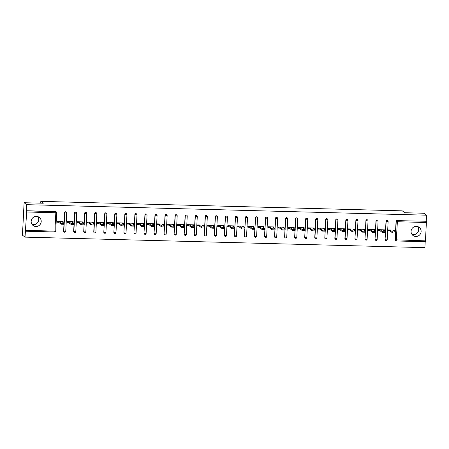 <?xml version="1.0" encoding="UTF-8"?>
<svg xmlns="http://www.w3.org/2000/svg" width="449" height="449" viewBox="0 0 449 449"><rect width="100%" height="100%" fill="white"/><g stroke="black" fill="none" stroke-linecap="round" stroke-linejoin="round"><path stroke-width="0.67" d="M35.931 226.504A5.113 4.978 127.2 0 0 39.276 217.367A5.113 4.978 127.2 0 0 31.475 219.791A5.113 4.978 127.2 0 0 35.931 226.504M37.907 216.637A5.113 4.978 -52.8 0 1 32.025 224.388M415.847 236.488A5.113 4.978 127.2 0 0 419.192 227.351A5.113 4.978 127.2 0 0 411.391 229.781A5.113 4.978 127.2 0 0 415.847 236.488M411.946 234.378A5.113 4.978 127.2 0 0 417.823 226.627M25.021 237.128L26.671 211.99L26.356 210.744L26.665 204.671L24.094 202.724L22.45 235.181L25.021 237.128L424.9 247.64L425.197 241.719M58.527 222.249L56.95 222.204L57.001 221.234L63.118 221.391L63.068 222.367L62.299 221.924M57.983 221.256L57.955 221.812L56.972 221.784M68.574 222.513L66.996 222.468L67.047 221.497L73.165 221.654L73.114 222.631L72.34 222.188M68.029 221.52L68.001 222.075L67.019 222.047M78.62 222.777L77.043 222.732L77.093 221.761L83.205 221.918L83.16 222.895L82.386 222.451M78.07 221.784L78.042 222.339L77.065 222.311M88.666 223.041L87.089 222.996L87.134 222.025L93.252 222.188L93.201 223.159L92.432 222.715M88.116 222.047L88.088 222.603L87.106 222.575M98.707 223.305L97.13 223.26L97.18 222.289L103.298 222.451L103.248 223.422L102.479 222.979M98.163 222.317L98.135 222.867L97.152 222.844M108.753 223.568L107.176 223.523L107.227 222.552L113.344 222.715L113.294 223.686L112.525 223.248M108.209 222.581L108.181 223.131L107.199 223.108M118.8 223.832L117.223 223.793L117.273 222.816L123.391 222.979L123.34 223.95L122.566 223.512M118.255 222.844L118.227 223.394L117.245 223.372M128.846 224.096L127.269 224.057L127.32 223.08L133.432 223.243L133.387 224.214L132.612 223.776M128.296 223.108L128.268 223.658L127.292 223.636M138.893 224.36L137.315 224.32L137.36 223.344L143.478 223.507L143.433 224.478L142.659 224.04M138.343 223.372L138.314 223.922L137.332 223.899M148.933 224.623L147.356 224.584L147.407 223.608L153.524 223.77L153.474 224.741L152.705 224.304M148.389 223.636L148.361 224.186L147.379 224.163M158.98 224.887L157.403 224.848L157.453 223.871L163.571 224.034L163.52 225.005L162.751 224.567M158.435 223.899L158.407 224.449L157.425 224.427M169.026 225.151L167.449 225.112L167.499 224.135L173.617 224.298L173.567 225.269L172.792 224.831M168.482 224.163L168.454 224.713L167.471 224.691M179.072 225.415L177.495 225.376L177.546 224.399L183.663 224.562L183.613 225.533L182.838 225.095M178.522 224.427L178.494 224.983L177.518 224.955M189.119 225.679L187.542 225.639L187.587 224.663L193.704 224.826L193.659 225.802L192.885 225.359M188.569 224.691L188.541 225.246L187.559 225.218M199.16 225.942L197.582 225.903L197.633 224.927L203.751 225.089L203.7 226.066L202.931 225.623M198.615 224.955L198.587 225.51L197.605 225.482M209.206 226.206L207.629 226.167L207.679 225.196L213.797 225.353L213.746 226.33L212.978 225.886M208.662 225.218L208.633 225.774L207.651 225.746M219.252 226.47L217.675 226.431L217.726 225.46L223.843 225.617L223.793 226.593L223.018 226.15M218.708 225.482L218.68 226.038L217.698 226.01M229.299 226.734L227.722 226.694L227.772 225.724L233.89 225.881L233.839 226.857L233.065 226.414M228.749 225.746L228.721 226.302L227.744 226.274M239.345 227.003L237.768 226.958L237.813 225.987L243.93 226.144L243.886 227.121L243.111 226.678M238.795 226.01L238.767 226.565L237.785 226.537M249.391 227.267L247.809 227.222L247.859 226.251L253.977 226.408L253.926 227.385L253.157 226.941M248.841 226.274L248.813 226.829L247.831 226.801M259.432 227.531L257.855 227.486L257.906 226.515L264.023 226.672L263.973 227.649L263.204 227.205M258.888 226.537L258.86 227.093L257.878 227.065M269.479 227.795L267.901 227.75L267.952 226.779L274.07 226.936L274.019 227.912L273.245 227.469M268.934 226.801L268.906 227.357L267.924 227.329M279.525 228.058L277.948 228.013L277.998 227.042L284.116 227.205L284.065 228.176L283.291 227.733M278.981 227.065L278.952 227.621L277.97 227.592M289.571 228.322L287.994 228.277L288.039 227.306L294.157 227.469L294.112 228.44L293.337 227.997M289.021 227.334L288.993 227.884L288.011 227.862M299.618 228.586L298.035 228.541L298.085 227.57L304.203 227.733L304.153 228.704L303.384 228.266M299.068 227.598L299.04 228.148L298.057 228.126M309.658 228.85L308.081 228.81L308.132 227.834L314.249 227.997L314.199 228.968L313.43 228.53M309.114 227.862L309.086 228.412L308.104 228.389M319.705 229.113L318.128 229.074L318.178 228.098L324.296 228.26L324.245 229.231L323.476 228.794M319.16 228.126L319.132 228.676L318.15 228.653M329.751 229.377L328.174 229.338L328.225 228.361L334.342 228.524L334.292 229.495L333.517 229.057M329.207 228.389L329.179 228.939L328.197 228.917M339.798 229.641L338.22 229.602L338.265 228.625L344.383 228.788L344.338 229.759L343.564 229.321M339.248 228.653L339.219 229.203L338.237 229.181M349.844 229.905L348.261 229.866L348.312 228.889L354.429 229.052L354.379 230.023L353.61 229.585M349.294 228.917L349.266 229.467L348.284 229.445M359.885 230.169L358.308 230.129L358.358 229.153L364.476 229.316L364.425 230.286L363.656 229.849M359.34 229.181L359.312 229.731L358.33 229.708M369.931 230.432L368.354 230.393L368.404 229.417L374.522 229.579L374.472 230.55L373.703 230.113M369.387 229.445L369.359 230L368.376 229.972M379.977 230.696L378.4 230.657L378.451 229.68L384.569 229.843L384.518 230.82L383.743 230.376M379.433 229.708L379.405 230.264L378.423 230.236M24.094 202.724L43.284 203.229L40.82 201.36L40.73 203.161M40.82 201.36L402.321 210.862L404.785 212.731L423.974 213.236L426.544 215.189L426.236 221.256L397.253 220.633L426.236 221.256M426.421 221.396L425.416 241.725L396.271 240.95M390.024 230.96L388.447 230.921L388.492 229.944L394.609 230.107L394.564 231.083L393.79 230.64M389.474 229.972L389.446 230.528L388.469 230.5M26.665 204.671L426.544 215.189M26.356 210.744L55.524 211.507A0.982 0.96 -52.8 0 1 56.069 211.698L56.26 211.844A0.982 0.96 -52.8 0 1 56.63 212.652L56.647 212.674A0.982 0.982 0 0 0 56.26 211.844A0.982 0.96 -52.8 0 0 55.715 211.653L55.524 211.507M426.55 222.502L397.382 221.739L396.226 240.945A0.982 0.96 -52.8 0 1 395.681 240.754L395.49 240.613A0.982 0.96 -52.8 0 1 395.12 239.805L395.457 233.132M395.518 231.948L396.052 221.436A0.982 0.96 -52.8 0 1 397.068 220.487M63.623 231.089L63.814 231.235A0.982 0.96 -52.8 0 0 64.185 232.043A0.982 0.982 0 0 0 64.751 232.24A0.982 0.96 -52.8 0 1 64.185 232.043L63.999 231.897A0.982 0.96 -52.8 0 1 63.623 231.089L63.966 224.416M64.022 223.237L64.555 212.719A0.982 0.96 -52.8 0 1 66.115 211.962L66.306 212.108A0.982 0.96 -52.8 0 1 66.677 212.916L66.693 212.938A0.982 0.982 0 0 0 66.306 212.108A0.982 0.96 -52.8 0 0 65.762 211.917A0.982 0.96 127.2 0 0 64.746 212.865L64.555 212.719M73.67 231.353L73.861 231.499A0.982 0.96 -52.8 0 0 74.231 232.307A0.982 0.982 0 0 0 74.798 232.503A0.982 0.96 -52.8 0 1 74.231 232.307L74.04 232.161A0.982 0.96 -52.8 0 1 73.67 231.353L74.006 224.68M74.068 223.501L74.601 212.983A0.982 0.96 -52.8 0 1 76.162 212.225L76.347 212.371A0.982 0.96 -52.8 0 1 76.723 213.18L76.723 213.18A0.982 0.982 0 0 0 76.347 212.371A0.982 0.96 -52.8 0 0 75.802 212.181A0.982 0.96 127.2 0 0 74.787 213.129L74.601 212.983M84.822 232.762A0.982 0.96 -52.8 0 1 84.277 232.571L84.086 232.425A0.982 0.96 -52.8 0 1 83.716 231.617L84.053 224.943M84.115 223.765L84.648 213.253A0.982 0.96 -52.8 0 1 86.208 212.489L86.393 212.635A0.982 0.96 -52.8 0 1 86.764 213.443L86.78 213.466A0.982 0.982 0 0 0 86.393 212.635A0.982 0.96 -52.8 0 0 85.849 212.444A0.982 0.96 127.2 0 0 84.833 213.393L84.648 213.253M93.762 231.88L93.948 232.026A0.982 0.96 -52.8 0 0 94.324 232.835A0.982 0.982 0 0 0 94.891 233.031A0.982 0.96 -52.8 0 1 94.324 232.835L94.133 232.689A0.982 0.96 -52.8 0 1 93.762 231.88L94.099 225.207M94.161 224.029L94.694 213.516A0.982 0.96 -52.8 0 1 96.254 212.759L96.44 212.899A0.982 0.96 -52.8 0 1 96.81 213.707L96.827 213.73A0.982 0.982 0 0 0 96.44 212.899A0.982 0.96 -52.8 0 0 95.895 212.708A0.982 0.96 127.2 0 0 94.879 213.657L94.694 213.516M104.909 233.289A0.982 0.96 -52.8 0 1 104.364 233.098L104.179 232.952A0.982 0.96 -52.8 0 1 103.809 232.144L104.146 225.471M104.207 224.292L104.735 213.78A0.982 0.96 -52.8 0 1 106.295 213.022L106.486 213.163A0.982 0.96 -52.8 0 1 106.856 213.971L105.925 232.341L106.873 213.993A0.982 0.982 0 0 0 106.486 213.163A0.982 0.96 -52.8 0 0 105.942 212.972A0.982 0.96 127.2 0 0 104.926 213.92L104.735 213.78M114.955 233.553A0.982 0.96 -52.8 0 1 114.411 233.362L114.226 233.222A0.982 0.96 -52.8 0 1 113.85 232.408L114.192 225.735M114.248 224.556L114.781 214.044A0.982 0.96 -52.8 0 1 116.342 213.286L116.532 213.427A0.982 0.96 -52.8 0 1 116.903 214.235L116.92 214.257A0.982 0.982 0 0 0 116.532 213.427A0.982 0.96 -52.8 0 0 115.988 213.236A0.982 0.96 127.2 0 0 114.972 214.184L114.781 214.044M125.002 233.817A0.982 0.96 -52.8 0 1 124.457 233.626L124.266 233.486A0.982 0.96 -52.8 0 1 123.896 232.677L124.233 225.999M124.294 224.82L124.828 214.308A0.982 0.96 -52.8 0 1 126.388 213.55L126.573 213.69A0.982 0.96 -52.8 0 1 126.949 214.499L126.949 214.499A0.982 0.982 0 0 0 126.573 213.69A0.982 0.96 -52.8 0 0 126.029 213.499A0.982 0.96 127.2 0 0 125.013 214.448L124.828 214.308M135.048 234.081A0.982 0.96 -52.8 0 1 134.504 233.89L134.313 233.749A0.982 0.96 -52.8 0 1 133.942 232.941L134.279 226.262M134.341 225.084L134.874 214.571A0.982 0.96 -52.8 0 1 136.434 213.814L136.619 213.954A0.982 0.96 -52.8 0 1 136.99 214.762L137.007 214.79A0.982 0.982 0 0 0 136.619 213.954A0.982 0.96 -52.8 0 0 136.075 213.763A0.982 0.96 127.2 0 0 135.059 214.712L134.874 214.571M145.094 234.344A0.982 0.96 -52.8 0 1 144.55 234.154L144.359 234.013A0.982 0.96 -52.8 0 1 143.989 233.205L144.325 226.526M144.387 225.347L144.92 214.835A0.982 0.96 -52.8 0 1 146.481 214.078L146.666 214.218A0.982 0.96 -52.8 0 1 147.036 215.026L147.053 215.054A0.982 0.982 0 0 0 146.666 214.218A0.982 0.96 -52.8 0 0 146.121 214.027A0.982 0.96 127.2 0 0 145.106 214.976L144.92 214.835M155.135 234.608A0.982 0.96 -52.8 0 1 154.591 234.417L154.405 234.277A0.982 0.96 -52.8 0 1 154.035 233.469L154.372 226.79M154.434 225.611L154.961 215.099A0.982 0.96 -52.8 0 1 156.521 214.341L156.712 214.482A0.982 0.96 -52.8 0 1 157.083 215.29L157.099 215.318A0.982 0.982 0 0 0 156.712 214.482A0.982 0.96 -52.8 0 0 156.168 214.291A0.982 0.96 127.2 0 0 155.152 215.239L154.961 215.099M165.181 234.872A0.982 0.96 -52.8 0 1 164.637 234.681L164.452 234.541A0.982 0.96 -52.8 0 1 164.076 233.733L164.418 227.054M164.474 225.875L165.008 215.363A0.982 0.96 -52.8 0 1 166.568 214.605L166.759 214.745A0.982 0.96 -52.8 0 1 167.129 215.554L167.146 215.582A0.982 0.982 0 0 0 166.759 214.745A0.982 0.96 -52.8 0 0 166.214 214.555A0.982 0.96 127.2 0 0 165.198 215.503L165.008 215.363M175.228 235.136A0.982 0.96 -52.8 0 1 174.683 234.945L174.498 234.805A0.982 0.96 -52.8 0 1 174.122 233.996L174.465 227.317M174.521 226.139L175.054 215.627A0.982 0.96 -52.8 0 1 176.614 214.869L176.799 215.009A0.982 0.96 -52.8 0 1 177.175 215.817L177.192 215.846A0.982 0.982 0 0 0 176.799 215.009A0.982 0.96 -52.8 0 0 176.255 214.818A0.982 0.96 127.2 0 0 175.245 215.767L175.054 215.627M185.274 235.399A0.982 0.96 -52.8 0 1 184.73 235.209L184.539 235.068A0.982 0.96 -52.8 0 1 184.169 234.26L184.505 227.581M184.567 226.403L185.1 215.89A0.982 0.96 -52.8 0 1 186.661 215.133L186.846 215.273A0.982 0.96 -52.8 0 1 187.216 216.081L187.233 216.109A0.982 0.982 0 0 0 186.846 215.273A0.982 0.96 -52.8 0 0 186.301 215.082A0.982 0.96 127.2 0 0 185.285 216.031L185.1 215.89M195.321 235.663A0.982 0.96 -52.8 0 1 194.776 235.472L194.585 235.332A0.982 0.96 -52.8 0 1 194.215 234.524L194.552 227.851M194.613 226.666L195.147 216.154A0.982 0.96 -52.8 0 1 196.707 215.397L196.892 215.537A0.982 0.96 -52.8 0 1 197.263 216.351L197.279 216.373A0.982 0.982 0 0 0 196.892 215.537A0.982 0.96 -52.8 0 0 196.348 215.352A0.982 0.96 127.2 0 0 195.332 216.295L195.147 216.154M205.361 235.927A0.982 0.96 -52.8 0 1 204.817 235.736L204.632 235.596A0.982 0.96 -52.8 0 1 204.261 234.788L204.598 228.114M204.66 226.93L205.187 216.418A0.982 0.96 -52.8 0 1 206.748 215.66L206.938 215.801A0.982 0.96 -52.8 0 1 207.309 216.614L207.326 216.637A0.982 0.982 0 0 0 206.938 215.801A0.982 0.96 -52.8 0 0 206.394 215.615A0.982 0.96 127.2 0 0 205.378 216.564L205.187 216.418M215.408 236.191A0.982 0.96 -52.8 0 1 214.863 236L214.678 235.86A0.982 0.96 -52.8 0 1 214.302 235.052L214.644 228.378M214.701 227.194L215.234 216.682A0.982 0.96 -52.8 0 1 216.794 215.924L216.985 216.07A0.982 0.96 -52.8 0 1 217.355 216.878L217.372 216.901A0.982 0.982 0 0 0 216.985 216.07A0.982 0.96 -52.8 0 0 216.44 215.879A0.982 0.96 127.2 0 0 215.425 216.828L215.234 216.682M225.454 236.455A0.982 0.96 -52.8 0 1 224.91 236.264L224.725 236.123A0.982 0.96 -52.8 0 1 224.348 235.315L224.691 228.642M224.747 227.458L225.28 216.946A0.982 0.96 -52.8 0 1 226.84 216.188L227.026 216.334A0.982 0.96 -52.8 0 1 227.402 217.142L227.418 217.164A0.982 0.982 0 0 0 227.026 216.334A0.982 0.96 -52.8 0 0 226.481 216.143A0.982 0.96 127.2 0 0 225.471 217.092L225.28 216.946M235.501 236.718A0.982 0.96 -52.8 0 1 234.956 236.533L234.765 236.387A0.982 0.96 -52.8 0 1 234.395 235.579L234.732 228.906M234.793 227.727L235.327 217.209A0.982 0.96 -52.8 0 1 236.887 216.452L237.072 216.598A0.982 0.96 -52.8 0 1 237.448 217.406L237.459 217.428A0.982 0.982 0 0 0 237.072 216.598A0.982 0.96 -52.8 0 0 236.528 216.407A0.982 0.96 127.2 0 0 235.512 217.355L235.327 217.209M245.547 236.982A0.982 0.96 -52.8 0 1 245.002 236.797L244.812 236.651A0.982 0.96 -52.8 0 1 244.441 235.843L244.778 229.17M244.84 227.991L245.373 217.473A0.982 0.96 -52.8 0 1 246.933 216.715L247.118 216.861A0.982 0.96 -52.8 0 1 247.489 217.67L247.506 217.692A0.982 0.982 0 0 0 247.118 216.861A0.982 0.96 -52.8 0 0 246.574 216.671A0.982 0.96 127.2 0 0 245.558 217.619L245.373 217.473M255.588 237.252A0.982 0.96 -52.8 0 1 255.043 237.061L254.858 236.915A0.982 0.96 -52.8 0 1 254.488 236.107L254.824 229.433M254.886 228.255L255.414 217.737A0.982 0.96 -52.8 0 1 256.974 216.979L257.165 217.125A0.982 0.96 -52.8 0 1 257.535 217.933L257.552 217.956A0.982 0.982 0 0 0 257.165 217.125A0.982 0.96 -52.8 0 0 256.62 216.934A0.982 0.96 127.2 0 0 255.604 217.883L255.414 217.737M265.634 237.515A0.982 0.96 -52.8 0 1 265.09 237.325L264.904 237.179A0.982 0.96 -52.8 0 1 264.534 236.37L264.871 229.697M264.927 228.519L265.46 218.001A0.982 0.96 -52.8 0 1 267.02 217.243L267.211 217.389A0.982 0.96 -52.8 0 1 267.582 218.197L267.598 218.22A0.982 0.982 0 0 0 267.211 217.389A0.982 0.96 -52.8 0 0 266.667 217.198A0.982 0.96 127.2 0 0 265.651 218.147L265.46 218.001M275.68 237.779A0.982 0.96 -52.8 0 1 275.136 237.588L274.951 237.442A0.982 0.96 -52.8 0 1 274.575 236.634L274.917 229.961M274.973 228.782L275.506 218.27A0.982 0.96 -52.8 0 1 277.067 217.507L277.257 217.653A0.982 0.96 -52.8 0 1 277.628 218.461L277.645 218.483A0.982 0.982 0 0 0 277.257 217.653A0.982 0.96 -52.8 0 0 276.707 217.462A0.982 0.96 127.2 0 0 275.697 218.41L275.506 218.27M285.727 238.043A0.982 0.96 -52.8 0 1 285.182 237.852L284.992 237.706A0.982 0.96 -52.8 0 1 284.621 236.898L284.958 230.225M285.02 229.046L285.553 218.534A0.982 0.96 -52.8 0 1 287.113 217.776L287.298 217.917A0.982 0.96 -52.8 0 1 287.674 218.725L287.686 218.747A0.982 0.982 0 0 0 287.298 217.917A0.982 0.96 -52.8 0 0 286.754 217.726A0.982 0.96 127.2 0 0 285.738 218.674L285.553 218.534M295.773 238.307A0.982 0.96 -52.8 0 1 295.229 238.116L295.038 237.97A0.982 0.96 -52.8 0 1 294.667 237.162L295.004 230.489M295.066 229.31L295.599 218.798A0.982 0.96 -52.8 0 1 297.159 218.04L297.345 218.18A0.982 0.96 -52.8 0 1 297.715 218.989L297.732 219.011A0.982 0.982 0 0 0 297.345 218.18A0.982 0.96 -52.8 0 0 296.8 217.989A0.982 0.96 127.2 0 0 295.784 218.938L295.599 218.798M305.814 238.571A0.982 0.96 -52.8 0 1 305.269 238.38L305.084 238.239A0.982 0.96 -52.8 0 1 304.714 237.426L305.051 230.752M305.112 229.574L305.646 219.061A0.982 0.96 -52.8 0 1 307.2 218.304L307.391 218.444A0.982 0.96 -52.8 0 1 307.761 219.252L307.778 219.275A0.982 0.982 0 0 0 307.391 218.444A0.982 0.96 -52.8 0 0 306.847 218.253A0.982 0.96 127.2 0 0 305.831 219.202L305.646 219.061M314.76 237.695L314.945 237.835A0.982 0.96 -52.8 0 0 315.316 238.644A0.982 0.982 0 0 0 315.883 238.84A0.982 0.96 -52.8 0 1 315.316 238.644L315.131 238.503A0.982 0.96 -52.8 0 1 314.76 237.695L315.097 231.016M315.153 229.837L315.686 219.325A0.982 0.96 -52.8 0 1 317.247 218.568L317.437 218.708A0.982 0.96 -52.8 0 1 317.808 219.516L317.825 219.539A0.982 0.982 0 0 0 317.437 218.708A0.982 0.96 -52.8 0 0 316.893 218.517A0.982 0.96 127.2 0 0 315.877 219.466L315.686 219.325M325.907 239.098A0.982 0.96 -52.8 0 1 325.362 238.907L325.177 238.767A0.982 0.96 -52.8 0 1 324.801 237.959L325.143 231.28M325.199 230.101L325.733 219.589A0.982 0.96 -52.8 0 1 327.293 218.831L327.484 218.972A0.982 0.96 -52.8 0 1 327.854 219.78L327.871 219.808A0.982 0.982 0 0 0 327.484 218.972A0.982 0.96 -52.8 0 0 326.934 218.781A0.982 0.96 127.2 0 0 325.923 219.729L325.733 219.589M334.847 238.223L335.038 238.363A0.982 0.96 -52.8 0 0 335.409 239.171A0.982 0.982 0 0 0 335.975 239.373A0.982 0.96 -52.8 0 1 335.409 239.171L335.218 239.031A0.982 0.96 -52.8 0 1 334.847 238.223L335.184 231.544M335.246 230.365L335.779 219.853A0.982 0.96 -52.8 0 1 337.339 219.095L337.525 219.235A0.982 0.96 -52.8 0 1 337.901 220.044L337.912 220.072A0.982 0.982 0 0 0 337.525 219.235A0.982 0.96 -52.8 0 0 336.98 219.045A0.982 0.96 127.2 0 0 335.964 219.993L335.779 219.853M344.894 238.486L345.079 238.627A0.982 0.96 -52.8 0 0 345.455 239.435A0.982 0.982 0 0 0 346.022 239.637A0.982 0.96 -52.8 0 1 345.455 239.435L345.264 239.295A0.982 0.96 -52.8 0 1 344.894 238.486L345.23 231.807M345.292 230.629L345.825 220.117A0.982 0.96 -52.8 0 1 347.386 219.359L347.571 219.499A0.982 0.96 -52.8 0 1 347.941 220.307L347.026 238.7L347.958 220.336A0.982 0.982 0 0 0 347.571 219.499A0.982 0.96 -52.8 0 0 347.026 219.308A0.982 0.96 127.2 0 0 346.011 220.257L345.825 220.117M356.046 239.889A0.982 0.96 -52.8 0 1 355.496 239.699L355.311 239.558A0.982 0.96 -52.8 0 1 354.94 238.75L355.277 232.071M355.339 230.893L355.872 220.38A0.982 0.96 -52.8 0 1 357.426 219.623L357.617 219.763A0.982 0.96 -52.8 0 1 357.988 220.571L358.005 220.599A0.982 0.982 0 0 0 357.617 219.763A0.982 0.96 -52.8 0 0 357.073 219.572A0.982 0.96 127.2 0 0 356.057 220.521L355.872 220.38M366.087 240.153A0.982 0.96 -52.8 0 1 365.542 239.962L365.357 239.822A0.982 0.96 -52.8 0 1 364.986 239.014L365.323 232.335M365.379 231.156L365.913 220.644A0.982 0.96 -52.8 0 1 367.473 219.887L367.664 220.027A0.982 0.96 -52.8 0 1 368.034 220.835L368.051 220.863A0.982 0.982 0 0 0 367.664 220.027A0.982 0.96 -52.8 0 0 367.119 219.836A0.982 0.96 127.2 0 0 366.103 220.785L365.913 220.644M376.133 240.417A0.982 0.96 -52.8 0 1 375.589 240.226L375.403 240.086A0.982 0.96 -52.8 0 1 375.027 239.278L375.37 232.599M375.426 231.42L375.959 220.908A0.982 0.96 -52.8 0 1 377.519 220.15L377.71 220.291A0.982 0.96 -52.8 0 1 378.08 221.099L378.097 221.127A0.982 0.982 0 0 0 377.71 220.291A0.982 0.96 -52.8 0 0 377.16 220.1A0.982 0.96 127.2 0 0 376.15 221.048L375.959 220.908M386.179 240.681A0.982 0.96 -52.8 0 1 385.635 240.49L385.444 240.35A0.982 0.96 -52.8 0 1 385.074 239.542L385.41 232.868M385.472 231.684L386.005 221.172A0.982 0.96 -52.8 0 1 387.566 220.414L387.751 220.554A0.982 0.96 -52.8 0 1 388.127 221.368L388.138 221.391A0.982 0.982 0 0 0 387.751 220.554A0.982 0.96 -52.8 0 0 387.206 220.369A0.982 0.96 127.2 0 0 386.191 221.312L386.005 221.172M395.591 233.014L392.628 232.936L392.679 231.965L395.664 232.077L393.032 230.068M393.857 230.09L393.829 230.64M392.679 231.965L390.074 229.989M392.628 232.936L389.446 230.528M385.545 232.75L382.582 232.672L382.632 231.701L385.618 231.813L382.991 229.804M383.811 229.826L383.783 230.376M382.632 231.701L380.028 229.725M382.582 232.672L379.405 230.264M375.499 232.487L372.535 232.408L372.586 231.437L375.572 231.549L372.945 229.54M373.764 229.557L373.736 230.113M372.586 231.437L369.982 229.461M372.535 232.408L369.359 230M365.452 232.223L362.489 232.144L362.539 231.173L365.525 231.286L362.899 229.276M363.718 229.293L363.69 229.849M362.539 231.173L359.935 229.198M362.489 232.144L359.312 229.731M355.406 231.959L352.448 231.88L352.493 230.909L355.485 231.022L352.852 229.012M353.672 229.029L353.644 229.585M352.493 230.909L349.889 228.934M352.448 231.88L349.266 229.467M345.365 231.695L342.402 231.617L342.452 230.646L345.438 230.758L342.806 228.743M343.631 228.766L343.603 229.321M342.452 230.646L339.848 228.67M342.402 231.617L339.219 229.203M335.319 231.431L332.355 231.353L332.406 230.382L335.392 230.494L332.765 228.479M333.585 228.502L333.556 229.057M332.406 230.382L329.802 228.406M332.355 231.353L329.179 228.939M325.272 231.168L322.309 231.089L322.36 230.113L325.345 230.23L322.719 228.215M323.538 228.238L323.51 228.794M322.36 230.113L319.755 228.137M322.309 231.089L319.132 228.676M315.226 230.904L312.263 230.825L312.313 229.849L315.299 229.967L312.672 227.952M313.492 227.974L313.464 228.53M312.313 229.849L309.709 227.873M312.263 230.825L309.086 228.412M305.18 230.64L302.222 230.562L302.267 229.585L305.258 229.703L302.626 227.688M303.445 227.71L303.417 228.266M302.267 229.585L299.663 227.609M302.222 230.562L299.04 228.148M295.139 230.376L292.176 230.298L292.226 229.321L295.212 229.439L292.58 227.424M293.399 227.447L293.371 228.002M292.226 229.321L289.622 227.346M292.176 230.298L288.993 227.884M285.093 230.113L282.129 230.034L282.18 229.057L285.166 229.175L282.533 227.16M283.358 227.183L283.33 227.738M282.18 229.057L279.575 227.082M282.129 230.034L278.952 227.621M275.046 229.849L272.083 229.77L272.133 228.794L275.119 228.911L272.492 226.897M273.312 226.919L273.284 227.475M272.133 228.794L269.529 226.818M272.083 229.77L268.906 227.357M265 229.585L262.036 229.506L262.087 228.53L265.073 228.648L262.446 226.633M263.266 226.655L263.237 227.205M262.087 228.53L259.483 226.554M262.036 229.506L258.86 227.093M254.953 229.316L251.996 229.243L252.041 228.266L255.026 228.384L252.4 226.369M253.219 226.391L253.191 226.941M252.041 228.266L249.436 226.29M251.996 229.243L248.813 226.829M244.913 229.052L241.949 228.979L242 228.002L244.986 228.12L242.353 226.105M243.173 226.128L243.145 226.678M242 228.002L239.396 226.027M241.949 228.979L238.767 226.565M234.866 228.788L231.903 228.709L231.953 227.738L234.939 227.856L232.307 225.841M233.132 225.864L233.104 226.414M231.953 227.738L229.349 225.763M231.903 228.709L228.721 226.302M224.82 228.524L221.857 228.446L221.907 227.475L224.893 227.587L222.266 225.578M223.086 225.6L223.058 226.15M221.907 227.475L219.303 225.499M221.857 228.446L218.68 226.038M214.774 228.26L211.81 228.182L211.861 227.211L214.847 227.323L212.22 225.314M213.039 225.336L213.011 225.886M211.861 227.211L209.256 225.235M211.81 228.182L208.633 225.774M204.727 227.997L201.769 227.918L201.814 226.947L204.8 227.059L202.173 225.05M202.993 225.072L202.965 225.623M201.814 226.947L199.21 224.971M201.769 227.918L198.587 225.51M194.686 227.733L191.723 227.654L191.774 226.683L194.759 226.796L192.127 224.786M192.947 224.809L192.918 225.359M191.774 226.683L189.164 224.708M191.723 227.654L188.541 225.246M184.64 227.469L181.677 227.39L181.727 226.419L184.713 226.532L182.081 224.522M182.906 224.539L182.878 225.095M181.727 226.419L179.123 224.444M181.677 227.39L178.494 224.983M174.594 227.205L171.63 227.127L171.681 226.156L174.667 226.268L172.04 224.259M172.859 224.276L172.831 224.831M171.681 226.156L169.077 224.18M171.63 227.127L168.454 224.713M164.547 226.941L161.584 226.863L161.634 225.892L164.62 226.004L161.994 223.995M162.813 224.012L162.785 224.567M161.634 225.892L159.03 223.916M161.584 226.863L158.407 224.449M154.501 226.678L151.543 226.599L151.588 225.628L154.574 225.74L151.947 223.725M152.767 223.748L152.739 224.304M151.588 225.628L148.984 223.653M151.543 226.599L148.361 224.186M144.455 226.414L141.497 226.335L141.547 225.364L144.533 225.477L141.901 223.462M142.72 223.484L142.692 224.04M141.547 225.364L138.937 223.389M141.497 226.335L138.314 223.922M134.414 226.15L131.45 226.072L131.501 225.095L134.487 225.213L131.854 223.198M132.68 223.22L132.651 223.776M131.501 225.095L128.897 223.119M131.45 226.072L128.268 223.658M124.367 225.886L121.404 225.808L121.455 224.831L124.44 224.949L121.814 222.934M122.633 222.957L122.605 223.512M121.455 224.831L118.85 222.856M121.404 225.808L118.227 223.394M114.321 225.623L111.358 225.544L111.408 224.567L114.394 224.685L111.767 222.67M112.587 222.693L112.559 223.248M111.408 224.567L108.804 222.592M111.358 225.544L108.181 223.131M104.275 225.359L101.317 225.28L101.362 224.304L104.348 224.421L101.721 222.407M102.54 222.429L102.512 222.985M101.362 224.304L98.758 222.328M101.317 225.28L98.135 222.867M94.228 225.095L91.27 225.016L91.315 224.04L94.307 224.158L91.675 222.143M92.494 222.165L92.466 222.721M91.315 224.04L88.711 222.064M91.27 225.016L88.088 222.603M84.188 224.831L81.224 224.753L81.275 223.776L84.26 223.894L81.628 221.879M82.453 221.901L82.425 222.457M81.275 223.776L78.67 221.8M81.224 224.753L78.042 222.339M74.141 224.567L71.178 224.489L71.228 223.512L74.214 223.63L71.587 221.615M72.407 221.638L72.379 222.188M71.228 223.512L68.624 221.537M71.178 224.489L68.001 222.075M64.095 224.298L61.131 224.225L61.182 223.248L64.168 223.366L61.541 221.351M62.36 221.374L62.332 221.924M61.182 223.248L58.578 221.273M61.131 224.225L57.955 221.812M395.12 239.805L425.618 240.872M425.416 241.725L396.248 240.956A0.982 0.982 0 0 1 395.681 240.754A0.982 0.96 -52.8 0 1 395.305 239.946L396.237 221.582A0.982 0.96 127.2 0 1 397.253 220.633L397.382 221.739L396.052 221.436M25.739 230.359L54.907 231.128L55.839 212.759L26.671 211.99M26.542 210.884L55.715 211.653L55.839 212.759L56.647 212.674L55.715 231.044L56.63 212.697M25.537 231.207L54.711 231.976A0.982 0.982 0 0 0 55.715 231.044L54.907 231.128L54.711 231.976L25.559 231.201M388.121 221.413L387.212 239.76L388.138 221.391L386.191 221.312L385.074 239.542M386.404 239.845L387.212 239.76A0.982 0.982 0 0 1 385.635 240.49A0.982 0.96 -52.8 0 1 385.264 239.682L386.404 239.845M378.075 221.149L377.166 239.497L378.097 221.127L376.15 221.048L375.027 239.278M368.034 220.886L367.119 239.233L368.051 220.863L366.103 220.785L364.986 239.014M357.988 220.622L357.056 238.941L358.005 220.599L356.057 220.521L354.94 238.75M346.022 239.637A0.982 0.982 0 0 0 347.026 238.7L345.079 238.627L346.011 220.257L347.958 220.336M337.895 220.094L336.986 238.436L337.912 220.072L335.964 219.993L335.038 238.363L336.986 238.436A0.982 0.982 0 0 1 335.975 239.373M327.849 219.83L326.939 238.172L327.871 219.808L325.923 219.729L324.801 237.959M317.808 219.561L316.893 237.908L317.825 219.539L315.877 219.466L314.945 237.835L316.893 237.908A0.982 0.982 0 0 1 315.883 238.84M307.761 219.297L306.83 237.622L307.778 219.275L305.831 219.202L304.714 237.426M297.715 219.033L296.8 237.381L297.732 219.011L295.784 218.938L294.667 237.162M287.669 218.77L286.759 237.117L287.686 218.747L285.738 218.674L284.621 236.898M277.622 218.506L276.713 236.853L277.645 218.483L275.697 218.41L274.575 236.634M267.582 218.242L266.667 236.589L267.598 218.22L265.651 218.147L264.534 236.37M257.535 217.978L256.62 236.326L257.552 217.956L255.604 217.883L254.488 236.107M247.489 217.714L246.574 236.062L247.506 217.692L245.558 217.619L244.441 235.843M237.442 217.451L236.533 235.798L237.459 217.428L235.512 217.355L234.395 235.579M227.396 217.187L226.487 235.534L227.418 217.164L225.471 217.092L224.348 235.315M217.35 216.923L216.44 235.27L217.372 216.901L215.425 216.828L214.302 235.052M207.309 216.659L206.394 235.007L207.326 216.637L205.378 216.564L204.261 234.788M197.263 216.396L196.348 234.743L197.279 216.373L195.332 216.295L194.215 234.524M187.216 216.132L186.307 234.479L187.233 216.109L185.285 216.031L184.169 234.26M177.17 215.868L176.261 234.215L177.192 215.846L175.245 215.767L174.122 233.996M167.123 215.604L166.214 233.946L167.146 215.582L165.198 215.503L164.076 233.733M157.083 215.34L156.168 233.682L157.099 215.318L155.152 215.239L154.035 233.469M147.036 215.077L146.121 233.418L147.053 215.054L145.106 214.976L143.989 233.205M136.99 214.813L136.064 233.132L137.007 214.79L135.059 214.712L133.942 232.941M126.944 214.543L126.034 232.891L126.96 214.521L125.013 214.448L123.896 232.677M116.897 214.28L115.988 232.627L116.92 214.257L114.972 214.184L113.85 232.408M103.809 232.144L104.926 213.92L106.873 213.993M96.81 213.752L95.895 232.099L96.827 213.73L94.879 213.657L93.948 232.026L95.895 232.099A0.982 0.982 0 0 1 94.891 233.031M86.764 213.488L85.838 231.813L86.78 213.466L84.833 213.393L83.716 231.617M76.717 213.224L75.808 231.572L76.734 213.202L74.787 213.129L73.861 231.499L75.808 231.572A0.982 0.982 0 0 1 74.798 232.503M66.671 212.961L65.762 231.308L66.693 212.938L64.746 212.865L63.814 231.235L65.762 231.308A0.982 0.982 0 0 1 64.751 232.24M376.357 239.575L377.166 239.497A0.982 0.982 0 0 1 375.589 240.226A0.982 0.96 -52.8 0 1 375.218 239.418L376.357 239.575M366.311 239.311L367.119 239.233A0.982 0.982 0 0 1 365.542 239.962A0.982 0.96 -52.8 0 1 365.172 239.154L366.311 239.311M356.27 239.048L357.073 238.963A0.982 0.982 0 0 1 355.496 239.699A0.982 0.96 -52.8 0 1 355.125 238.89L356.27 239.048M326.131 238.256L326.939 238.172A0.982 0.982 0 0 1 325.362 238.907A0.982 0.96 -52.8 0 1 324.992 238.099L326.131 238.256M306.044 237.729L306.847 237.644A0.982 0.982 0 0 1 305.269 238.38A0.982 0.96 -52.8 0 1 304.899 237.572L306.044 237.729M295.998 237.465L296.8 237.381A0.982 0.982 0 0 1 295.229 238.116A0.982 0.96 -52.8 0 1 294.853 237.308L295.998 237.465M285.951 237.201L286.759 237.117A0.982 0.982 0 0 1 285.182 237.852A0.982 0.96 -52.8 0 1 284.812 237.044L285.951 237.201M275.905 236.937L276.713 236.853A0.982 0.982 0 0 1 275.136 237.588A0.982 0.96 -52.8 0 1 274.766 236.78L275.905 236.937M265.859 236.674L266.667 236.589A0.982 0.982 0 0 1 265.09 237.325A0.982 0.96 -52.8 0 1 264.719 236.516L265.859 236.674M255.818 236.41L256.62 236.326A0.982 0.982 0 0 1 255.043 237.061A0.982 0.96 -52.8 0 1 254.673 236.253L255.818 236.41M245.771 236.146L246.574 236.062A0.982 0.982 0 0 1 245.002 236.797A0.982 0.96 -52.8 0 1 244.626 235.989L245.771 236.146M235.725 235.882L236.533 235.798A0.982 0.982 0 0 1 234.956 236.533A0.982 0.96 -52.8 0 1 234.586 235.719L235.725 235.882M225.679 235.618L226.487 235.534A0.982 0.982 0 0 1 224.91 236.264A0.982 0.96 -52.8 0 1 224.539 235.456L225.679 235.618M215.632 235.355L216.44 235.27A0.982 0.982 0 0 1 214.863 236A0.982 0.96 -52.8 0 1 214.493 235.192L215.632 235.355M205.591 235.091L206.394 235.007A0.982 0.982 0 0 1 204.817 235.736A0.982 0.96 -52.8 0 1 204.447 234.928L205.591 235.091M195.545 234.827L196.348 234.743A0.982 0.982 0 0 1 194.776 235.472A0.982 0.96 -52.8 0 1 194.4 234.664L195.545 234.827M185.499 234.558L186.307 234.479A0.982 0.982 0 0 1 184.73 235.209A0.982 0.96 -52.8 0 1 184.359 234.4L185.499 234.558M175.452 234.294L176.261 234.215A0.982 0.982 0 0 1 174.683 234.945A0.982 0.96 -52.8 0 1 174.313 234.137L175.452 234.294M165.406 234.03L166.214 233.946A0.982 0.982 0 0 1 164.637 234.681A0.982 0.96 -52.8 0 1 164.267 233.873L165.406 234.03M155.365 233.766L156.168 233.682A0.982 0.982 0 0 1 154.591 234.417A0.982 0.96 -52.8 0 1 154.22 233.609L155.365 233.766M145.319 233.502L146.121 233.418A0.982 0.982 0 0 1 144.55 234.154A0.982 0.96 -52.8 0 1 144.174 233.345L145.319 233.502M135.272 233.239L136.081 233.154A0.982 0.982 0 0 1 134.504 233.89A0.982 0.96 -52.8 0 1 134.128 233.082L135.272 233.239M125.226 232.975L126.034 232.891A0.982 0.982 0 0 1 124.457 233.626A0.982 0.96 -52.8 0 1 124.087 232.818L125.226 232.975M115.18 232.711L115.988 232.627A0.982 0.982 0 0 1 114.411 233.362A0.982 0.96 -52.8 0 1 114.04 232.554L115.18 232.711M105.139 232.447L105.942 232.363A0.982 0.982 0 0 1 104.364 233.098A0.982 0.96 -52.8 0 1 103.994 232.29L105.139 232.447M85.046 231.92L85.849 231.836A0.982 0.982 0 0 1 84.277 232.571A0.982 0.96 -52.8 0 1 83.901 231.763L85.046 231.92M395.614 233.053L395.664 232.077M385.568 232.79L385.618 231.813M375.521 232.526L375.572 231.549M365.48 232.262L365.525 231.286M355.434 231.998L355.485 231.022M345.388 231.735L345.438 230.758M335.341 231.471L335.392 230.494M325.295 231.201L325.345 230.23M315.254 230.938L315.299 229.967M305.208 230.674L305.258 229.703M295.161 230.41L295.212 229.439M285.115 230.146L285.166 229.175M275.069 229.882L275.119 228.911M265.028 229.619L265.073 228.648M254.981 229.355L255.026 228.384M244.935 229.091L244.986 228.12M234.889 228.827L234.939 227.856M224.842 228.563L224.893 227.587M214.796 228.3L214.847 227.323M204.755 228.036L204.8 227.059M194.709 227.772L194.759 226.796M184.662 227.508L184.713 226.532M174.616 227.245L174.667 226.268M164.57 226.981L164.62 226.004M154.529 226.717L154.574 225.74M144.483 226.453L144.533 225.477M134.436 226.184L134.487 225.213M124.39 225.92L124.44 224.949M114.343 225.656L114.394 224.685M104.303 225.392L104.348 224.421M94.256 225.129L94.307 224.158M84.21 224.865L84.26 223.894M74.164 224.601L74.214 223.63M64.117 224.337L64.168 223.366"/></g></svg>
